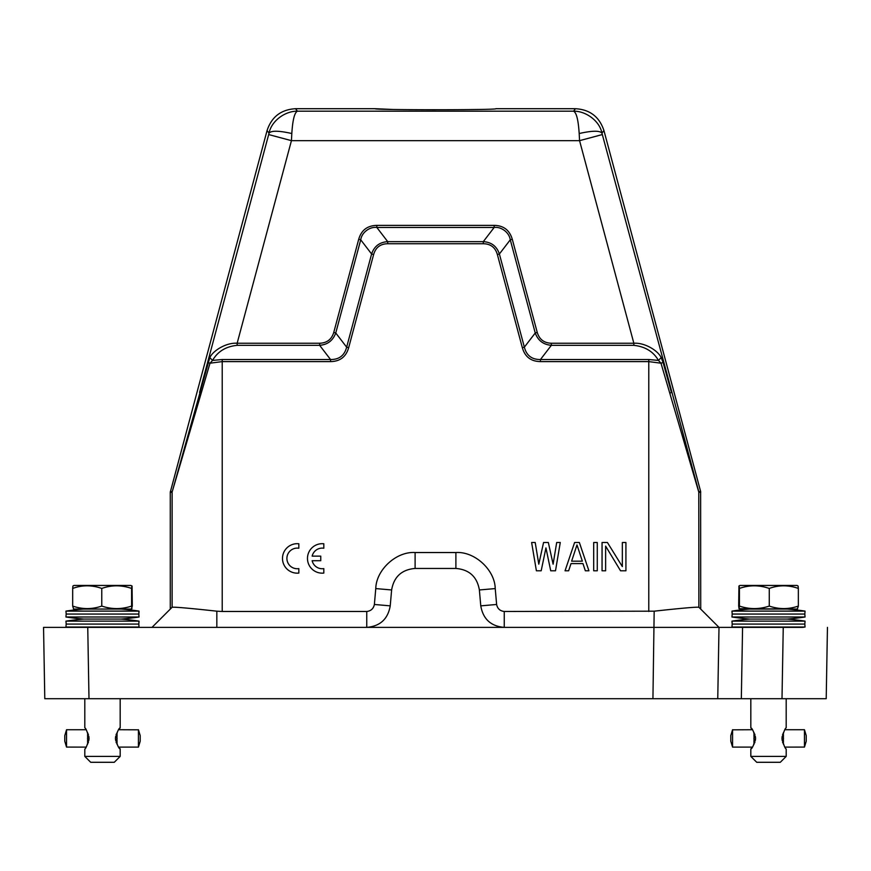 <?xml version="1.0" encoding="UTF-8"?>
<svg xmlns="http://www.w3.org/2000/svg" width="871" height="871" viewBox="0 0 871 871"><rect width="100%" height="100%" fill="white"/><g stroke="black" fill="none" stroke-linecap="round" stroke-linejoin="round"><path stroke-width="1.31" d="M392.821 109.463L375.183 108.712C371.449 110.073 499.551 110.073 495.817 108.712L495.773 108.755M408.488 109.659L435.5 109.768M462.512 109.659L478.179 109.463M750.965 748.908L750.835 749.027C752.206 748.603 753.796 745.064 755.593 738.412C753.774 731.716 752.185 728.178 750.835 727.808L750.998 727.96M786.197 756.398L780.296 762.288L756.725 762.288L750.824 756.398L786.197 756.398L786.197 749.016C785.119 748.592 783.704 745.064 781.951 738.412C783.704 731.771 785.119 728.232 786.186 727.808L786.197 698.705M750.824 756.398L750.824 749.016L752.032 747.111M752.032 729.724L750.824 727.818L750.824 698.705M753.97 737.53L753.97 739.305L755.56 739.305L753.981 739.305L753.981 737.53L755.56 737.53M732.533 729.822L752.326 729.724M730.791 735.625L730.802 741.221L730.791 735.625L732.565 729.724L732.565 747.111L752.326 747.111M753.97 744.389L753.948 742.789L754.7 742.789M754.972 742.027L753.959 742.027L753.97 740.252L755.429 740.252M755.44 736.583L753.97 736.583L753.959 734.808L754.983 734.808M754.711 734.046L753.948 734.046L753.981 732.446M753.97 740.252L755.418 740.339M753.959 742.027L753.97 740.339M753.948 742.789L754.624 742.963M753.927 744.389L753.948 742.963M754.634 733.872L753.948 733.872L753.927 732.446M755.418 736.496L753.97 736.496L753.959 734.808M784.989 729.724L804.456 729.724L804.466 747.089L784.989 747.111M782.866 733.872L783.41 734.046L782.8 734.046M782.125 736.496L783.432 736.583L782.104 736.583M783.432 739.305L781.984 739.305L783.443 739.305L783.443 737.53L781.984 737.53M782.104 740.252L783.432 740.252L783.421 742.027L782.528 742.027M782.789 742.789L783.41 742.789L783.388 744.215M782.855 742.963L783.41 742.963M782.114 740.339L783.432 740.339M783.432 736.496L783.421 734.808L782.539 734.808M783.41 733.872L783.388 732.631M804.466 747.089L806.23 741.21L806.23 735.625L804.466 729.746M805.044 627.022L805.054 627.022A241.866 241.866 0 0 1 802.605 627.381L680.97 627.381M731.967 627.022L732.195 624.072L804.826 624.072L805.054 627.022L731.978 627.022A241.866 241.866 0 0 0 734.416 627.381M749.942 619.063A241.866 241.866 0 0 0 731.967 621.132L805.054 621.132A241.866 241.866 0 0 0 787.079 619.063A241.866 241.866 0 0 0 805.054 617.006L731.978 617.006A241.866 241.866 0 0 0 749.942 619.063L787.079 619.063M739.152 595.492L738.946 586.02L739.915 585.464L739.152 586.02L738.946 595.492M798.348 588.437L798.348 606.074C788.669 609.417 778.979 609.417 769.267 606.074L769.267 588.437C778.826 584.953 788.516 584.953 798.348 588.437L798.076 586.02L797.096 585.464L740.132 585.464M769.267 588.437C759.174 584.953 749.234 584.953 739.425 588.437L739.152 586.02M769.267 606.074C759.338 609.417 749.387 609.417 739.425 606.074L739.425 588.437M739.425 606.074L739.043 608.698L738.673 606.074L738.946 586.02M739.033 608.698L797.39 609.047L798.348 606.074M787.961 609.047L749.441 609.079A1.764 1.764 90 0 0 749.06 609.047L749.43 609.079A241.866 241.866 0 0 0 731.967 611.104L805.054 611.104A241.866 241.866 0 0 0 787.591 609.079A1.764 1.764 -90 0 1 787.95 609.047M805.054 611.104L804.826 614.055L732.195 614.055L731.967 617.006M805.044 617.006L804.826 614.055M731.978 611.104L732.195 614.055M84.803 698.705L84.803 727.808C85.87 728.178 87.285 731.716 89.071 738.412C87.307 745.064 85.891 748.603 84.814 749.027L84.803 756.398L120.176 756.398L114.275 762.288L90.704 762.288L84.803 756.398M120.046 727.916L120.165 727.808C118.804 728.232 117.215 731.771 115.418 738.412C117.215 745.064 118.804 748.592 120.165 749.027L120.013 748.886M120.176 698.705L120.176 727.808L118.957 729.724M118.957 747.111L120.176 749.016L120.176 756.398M87.579 739.305L89.027 739.305L87.568 739.305L87.568 737.53L89.038 737.53M66.534 729.746L66.534 747.089L64.77 741.21L64.77 735.625L66.534 729.746L86.022 729.724M66.534 747.089L86.022 747.111M87.612 744.215L87.601 742.789L88.221 742.789M88.483 742.027L87.59 742.027L87.579 740.252L88.907 740.252M88.918 736.583L87.579 736.583L87.59 734.808L88.483 734.808M88.221 734.046L87.601 734.046L87.612 732.598M87.579 740.339L88.896 740.339M87.601 742.963L88.156 742.963M88.156 733.872L87.601 733.872M88.896 736.496L87.579 736.496M118.685 729.724L138.456 729.811M117.062 734.046L117.084 732.446L117.062 734.046L116.322 734.046M117.041 736.583L117.052 734.808L117.041 736.583L115.582 736.583M117.041 737.53L117.041 739.305L115.462 739.305L117.041 739.305L117.041 737.53L115.462 737.53M115.582 740.252L117.041 740.252L117.052 742.027L116.028 742.027M116.311 742.789L117.062 742.789L117.041 744.389M118.674 747.111L138.435 747.111L138.435 729.724L140.209 735.625L140.198 741.221L140.209 735.625M117.084 744.389L117.062 742.789M116.376 742.963L117.062 742.963M117.052 742.027L117.041 740.252M115.593 740.339L117.041 740.339M117.041 736.496L115.603 736.496M116.039 734.808L117.052 734.808M117.062 733.872L116.387 733.872M170.27 609.112L152 627.381L43.55 627.381L216.835 627.381L216.835 611.181C189.53 608.208 174.625 606.902 172.12 607.261L172.12 492.453L170.27 492.213L170.27 609.112L152 627.381L169.899 627.381M136.584 627.381A241.866 241.866 0 0 0 139.033 627.022L65.946 627.022A241.866 241.866 0 0 0 68.395 627.381M65.956 621.132L66.174 624.072L138.805 624.072L139.033 627.022M83.921 619.063A241.866 241.866 0 0 0 65.946 621.132L139.022 621.132A241.866 241.866 0 0 0 121.058 619.063A241.866 241.866 0 0 0 139.033 617.006L65.946 617.006A241.866 241.866 0 0 0 83.921 619.063L121.058 619.063M130.879 585.464L132.054 586.02L132.054 595.492L131.859 586.02L130.879 585.464L73.904 585.464L72.924 586.02L72.674 588.437C82.233 584.953 91.945 584.953 101.776 588.437C111.575 584.953 121.515 584.953 131.597 588.437L131.597 606.074C121.679 609.417 111.738 609.417 101.776 606.074L101.776 588.437M131.859 586.02L131.597 588.437M101.776 606.074C92.097 609.417 82.397 609.417 72.674 606.074L73.61 609.047L131.369 609.047L132.305 606.074L132.054 586.02M72.674 606.074L72.674 588.437M131.957 608.698L131.597 606.074M83.42 609.079A1.764 1.764 -90 0 0 83.039 609.047L83.42 609.079A241.866 241.866 0 0 0 65.946 611.104L139.022 611.104A241.866 241.866 0 0 0 121.57 609.079L121.559 609.079A1.764 1.764 90 0 1 121.94 609.047L83.409 609.079M139.033 617.006L138.805 614.055L66.174 614.055L65.956 611.104M495.817 108.712L575.47 108.712C589.896 109.55 599.39 116.823 603.93 130.552L700.632 491.451L700.73 609.112L719 627.381L152 627.381L172.12 607.261M205.741 698.705L172.229 698.705M154.613 698.705L153.242 698.705M827.45 627.381L826.209 698.705L44.791 698.705L43.55 627.381L44.791 698.705M653.577 698.705L706.773 698.705L653.577 698.705M727.252 698.705L741.33 698.705L742.571 627.381M783.247 627.381L782.006 698.705L809.769 698.705M61.231 698.705L88.994 698.705L87.753 627.381M170.27 492.213L267.07 130.552C271.61 116.823 281.104 109.55 295.53 108.712L375.183 108.712M700.73 609.112L719 627.381L717.758 698.705L719 627.381L698.88 607.261C696.43 606.88 681.525 608.187 654.175 611.181L504.255 611.475L504.255 627.381C490.896 626.249 483.067 619.074 480.77 605.857L496.622 604.474C497.472 608.644 500.019 610.974 504.255 611.475M170.368 491.451L172.218 491.69L209.802 357.589C213.253 350.338 226.612 342.412 237.152 343.25L291.437 140.656L291.818 133.524C292.678 119.926 294.55 112.479 297.447 111.194L295.53 108.712M216.835 611.181L222.214 611.475L222.214 361.607L210.009 363.207L172.218 491.69M700.73 492.213L698.88 492.453L660.991 363.207L648.786 361.607L648.786 611.475M366.745 611.475C370.97 610.985 373.517 608.655 374.378 604.474L390.23 605.857C387.933 619.074 380.104 626.249 366.745 627.381L366.745 611.475L222.214 611.475M390.23 605.857L391.623 589.961C393.921 576.754 401.749 569.58 415.108 568.447L455.892 568.447C469.251 569.58 477.079 576.754 479.377 589.961L480.77 605.857M291.818 133.524C278.883 130.617 271.295 130.487 269.052 133.132C271.404 120.84 285.296 110.9 297.447 111.194L573.553 111.194C585.66 110.867 599.629 120.84 601.948 133.132C599.705 130.487 592.117 130.617 579.182 133.524L579.563 140.656L633.848 343.25C644.366 342.488 657.616 350.186 661.198 357.589L663.081 362.456L660.991 363.207L658.454 360.409L648.786 359.527L648.786 361.607L540.456 361.607C530.983 361.443 524.941 356.816 522.339 347.703L497.374 254.539C495.338 247.462 490.645 243.858 483.285 243.728L387.715 243.728C380.355 243.858 375.662 247.462 373.626 254.539L348.661 347.703C346.059 356.816 340.017 361.443 330.545 361.607L222.214 361.607L222.214 359.527L330.545 359.527L330.545 361.607M201.179 393.202L199.568 392.44L269.052 133.132L267.07 130.552M209.802 357.589L212.546 360.409L210.009 363.207L207.919 362.456M319.657 345.319C327.605 344.676 332.962 340.561 335.749 332.972L333.756 332.439C331.644 339.374 326.941 342.978 319.657 343.25L237.152 343.25L237.152 345.341C225.937 346.44 217.739 351.47 212.546 360.409L222.214 359.527M374.378 604.474L375.771 588.578C376.152 569.808 396.37 551.267 415.108 552.53L455.892 552.53C474.63 551.267 494.859 569.797 495.229 588.578L496.622 604.474M669.821 393.202L671.432 392.44L663.081 362.456M268.671 134.559L291.437 140.656L579.563 140.656L602.329 134.559L698.782 491.69L698.88 607.261M360.746 239.819C361.639 232.633 369.642 226.471 376.827 227.473L376.827 225.371C367.333 225.611 361.302 230.238 358.71 239.275L333.756 332.439M494.173 227.473C501.337 226.471 509.361 232.611 510.254 239.819L512.29 239.275C509.6 230.162 503.558 225.524 494.173 225.371L376.827 225.371M237.152 345.341L319.657 345.341L330.545 359.527C339.146 359.614 344.513 355.499 346.647 347.17L371.612 253.994C374.214 246.275 379.582 242.16 387.715 241.648L483.285 241.648C491.418 242.149 496.786 246.275 499.388 253.994L510.275 239.808L535.24 332.983C537.951 340.507 543.319 344.622 551.343 345.319L551.343 343.25C544.027 342.978 539.334 339.374 537.244 332.439L512.29 239.275M605.628 546.117L605.628 570.799L602.057 570.799L602.057 542.513L607.425 542.513L622.34 566.586L622.34 542.513L625.922 542.513L625.922 570.799L620.555 570.799L605.628 546.117M597.277 542.513L597.277 570.799L593.695 570.799L593.695 542.513L597.277 542.513M579.367 542.513L574.599 542.513L565.05 570.799L568.632 570.799L571.017 563.581L582.949 563.581L585.345 570.799L588.916 570.799L579.367 542.513M545.943 547.924L541.174 570.799L536.394 570.799L531.626 542.513L535.208 542.513L538.79 564.179L543.558 542.513L548.338 542.513L553.107 564.179L556.689 542.513L560.271 542.513L555.502 570.799L550.722 570.799L545.943 547.924M371.612 253.994L360.725 239.808L335.76 332.983L346.647 347.17L348.661 347.703M371.623 254.005L373.626 254.539M483.285 243.728L483.285 241.659L494.173 227.451L376.827 227.451L387.715 241.648L387.715 243.728M522.339 347.703L524.364 347.159L499.388 253.994L497.374 254.539M537.244 332.439L535.24 332.983L524.353 347.17C526.487 355.488 531.854 359.614 540.456 359.527L540.456 361.607M661.198 357.589L658.454 360.409C653.37 351.601 645.161 346.571 633.848 345.341L633.848 343.25L551.343 343.25M575.47 108.712L573.553 111.194C576.439 112.49 578.311 119.926 579.182 133.524M319.657 345.341L319.657 343.25M360.725 239.808L358.71 239.275M494.173 227.451L494.173 225.371M571.616 561.174L576.983 544.919L582.351 561.174L571.616 561.174M138.456 747.024L140.209 741.21M730.791 741.21L732.533 747.013M298.829 573.074L298.829 568.611A10.31 10.31 0 0 1 286.907 558.42A10.31 10.31 0 0 1 298.829 548.24L298.829 543.776A14.731 14.731 0 0 0 282.487 558.42A14.731 14.731 0 0 0 298.829 573.074M312.156 560.717L320.757 560.717L320.757 556.134L312.156 556.134A10.31 10.31 0 0 1 323.816 548.24L323.816 543.776A14.731 14.731 0 0 0 307.474 558.42A14.731 14.731 0 0 0 323.816 573.074L323.816 568.611A10.31 10.31 0 0 1 312.156 560.717M652.934 698.705L654.175 611.181M700.632 491.451L698.782 491.69M603.93 130.552L601.948 133.132L602.329 134.559M495.229 588.578L479.377 589.961M455.892 552.53L455.892 568.447M415.108 552.53L415.108 568.447M375.771 588.578L391.623 589.961M633.848 345.341L551.343 345.341L540.456 359.527L648.786 359.527M804.826 624.072L805.054 621.132M66.174 624.072L65.946 627.022M66.174 614.055L65.946 617.006M138.805 614.055L139.033 611.104M138.805 624.072L139.033 621.132M732.195 624.072L731.967 621.132"/></g></svg>
